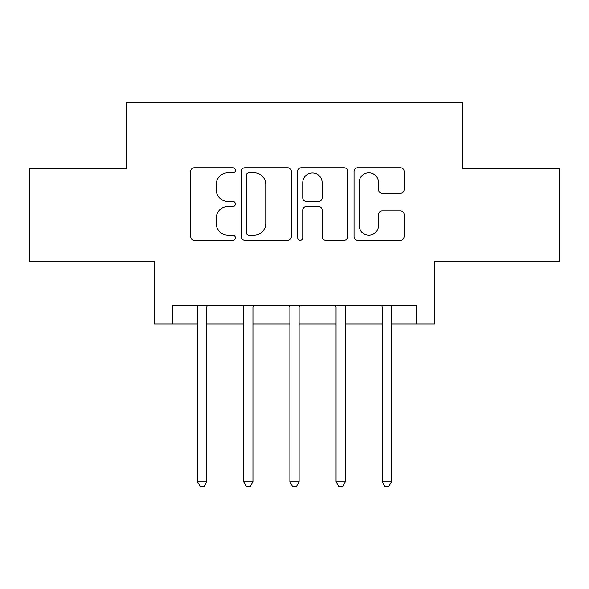 <?xml version="1.0" encoding="UTF-8"?>
<svg xmlns="http://www.w3.org/2000/svg" width="589" height="589" viewBox="0 0 589 589"><rect width="100%" height="100%" fill="white"/><g stroke="black" fill="none" stroke-linecap="round" stroke-linejoin="round"><path stroke-width="0.88" d="M235.394 170.273A2.54 2.54 0 0 0 232.861 167.732L194.333 167.732A3.622 3.622 0 0 0 190.703 171.362L190.703 236.631A3.622 3.622 0 0 0 194.333 240.253L232.861 240.253A2.54 2.54 0 0 0 235.394 237.72A2.54 2.54 0 0 0 232.861 235.18L227.869 235.18A11.603 11.603 0 0 1 216.266 223.577L216.266 218.136A11.603 11.603 0 0 1 227.869 206.533L232.861 206.533A2.54 2.54 0 0 0 235.394 203.993A2.54 2.54 0 0 0 232.861 201.46L227.869 201.46A11.603 11.603 0 0 1 216.266 189.857L216.266 184.416A11.603 11.603 0 0 1 227.869 172.813L232.861 172.813A2.54 2.54 0 0 0 235.394 170.273M400.468 193.295A3.622 3.622 0 0 0 404.098 189.673L404.098 171.362A3.622 3.622 0 0 0 400.468 167.732L357.685 167.732A3.622 3.622 0 0 0 354.055 171.362L354.055 236.631A3.622 3.622 0 0 0 357.685 240.253L400.468 240.253A3.622 3.622 0 0 0 404.098 236.631L404.098 214.514A3.622 3.622 0 0 0 400.468 210.884L382.158 210.884A3.622 3.622 0 0 0 378.536 214.514L378.536 225.477A9.696 9.696 0 0 1 368.832 235.18A9.696 9.696 0 0 1 359.135 225.477L359.135 182.509A9.696 9.696 0 0 1 368.832 172.813A9.696 9.696 0 0 1 378.536 182.509L378.536 189.673A3.622 3.622 0 0 0 382.158 193.295L400.468 193.295M172.599 324.053L172.599 305.581L416.401 305.581L416.401 324.053L434.873 324.053L434.873 261.251L559.55 261.251L559.55 168.903L462.579 168.903L462.579 102.405L126.421 102.405L126.421 168.903L29.45 168.903L29.45 261.251L154.127 261.251L154.127 324.053L197.529 324.053M291.327 171.362A3.622 3.622 0 0 0 287.704 167.732L244.914 167.732A3.622 3.622 0 0 0 241.291 171.362L241.291 236.631A3.622 3.622 0 0 0 244.914 240.253L287.704 240.253A3.622 3.622 0 0 0 291.327 236.631L291.327 171.362M301.296 167.732L344.086 167.732A3.622 3.622 0 0 1 347.709 171.362L347.709 236.631A3.622 3.622 0 0 1 344.086 240.253L325.776 240.253A3.622 3.622 0 0 1 322.146 236.631L322.146 210.163A3.622 3.622 0 0 0 318.524 206.533L306.376 206.533A3.622 3.622 0 0 0 302.746 210.163L302.746 237.72A2.54 2.54 0 0 1 300.213 240.253A2.54 2.54 0 0 1 297.673 237.72L297.673 171.362A3.622 3.622 0 0 1 301.296 167.732M206.768 324.053L243.706 324.053M252.939 324.053L289.884 324.053M299.116 324.053L336.061 324.053M345.294 324.053L382.232 324.053M391.471 324.053L416.401 324.053M248.904 172.813A2.54 2.54 0 0 0 246.364 175.353L246.364 232.64A2.54 2.54 0 0 0 248.904 235.18L254.161 235.18A11.603 11.603 0 0 0 265.764 223.577L265.764 184.416A11.603 11.603 0 0 0 254.161 172.813L248.904 172.813M322.146 182.693A9.696 9.696 0 0 0 312.45 172.989A9.696 9.696 0 0 0 302.746 182.693L302.746 197.83A3.622 3.622 0 0 0 306.376 201.46L318.524 201.46A3.622 3.622 0 0 0 322.146 197.83L322.146 182.693M207.218 305.581L207.033 306.052A3.696 3.696 0 0 0 206.768 307.429L206.768 481.787L197.529 481.787L197.529 307.429A3.696 3.696 0 0 0 197.263 306.052L197.072 305.581M206.768 481.787L203.993 486.595L200.304 486.595L197.529 481.787M253.395 305.581L253.211 306.052A3.696 3.696 86.6 0 0 252.939 307.429L252.939 481.787L243.706 481.787L243.706 307.429A3.696 3.696 86.6 0 0 243.441 306.052L243.25 305.581M252.939 481.787L250.17 486.595L246.474 486.595L243.706 481.787M299.573 305.581L299.381 306.052A3.696 3.696 86.6 0 0 299.116 307.429L299.116 481.787L289.884 481.787L289.884 307.429A3.696 3.696 86.6 0 0 289.619 306.052L289.427 305.581M299.116 481.787L296.348 486.595L292.652 486.595L289.884 481.787M345.75 305.581L345.559 306.052A3.696 3.696 86.6 0 0 345.294 307.429L345.294 481.787L336.061 481.787L336.061 307.429A3.696 3.696 86.6 0 0 335.789 306.052L335.605 305.581M345.294 481.787L342.526 486.595L338.83 486.595L336.061 481.787M391.928 305.581L391.737 306.052A3.696 3.696 86.6 0 0 391.471 307.429L391.471 481.787L382.232 481.787L382.232 307.429A3.696 3.696 86.6 0 0 381.966 306.052L381.782 305.581M391.471 481.787L388.696 486.595L385.007 486.595L382.232 481.787"/></g></svg>
